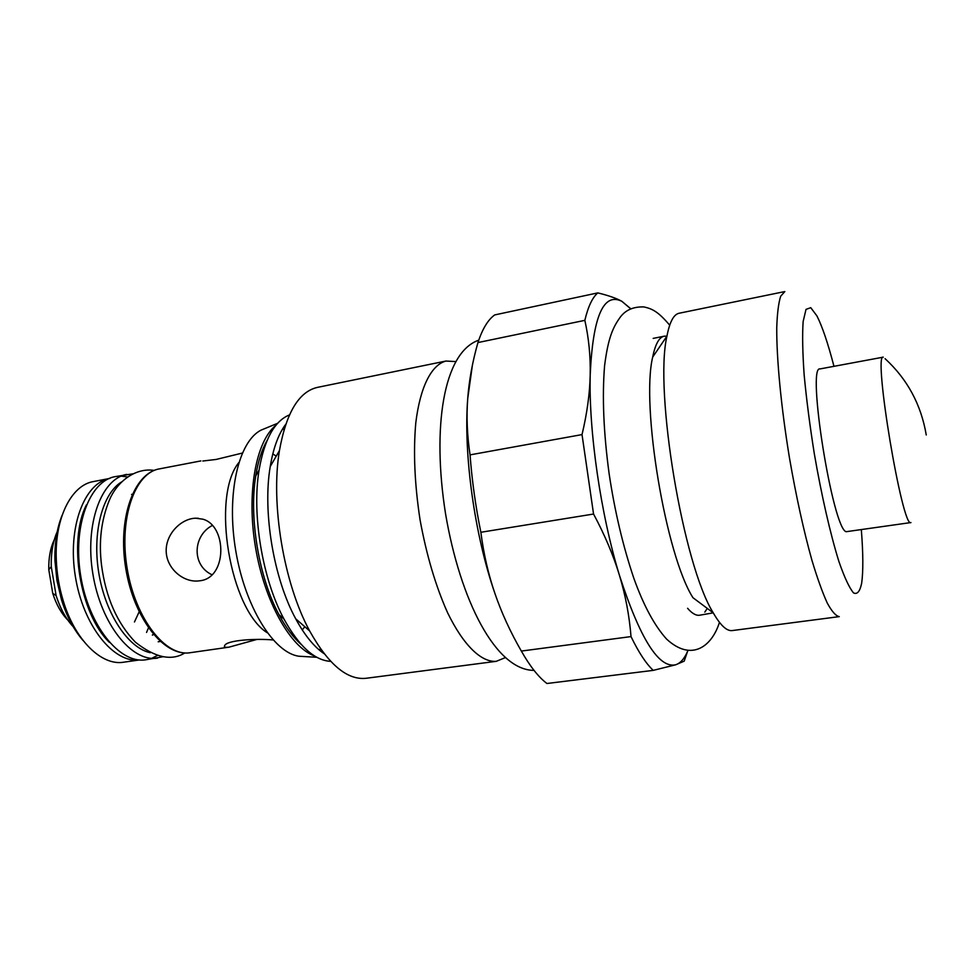 <?xml version="1.0" encoding="UTF-8"?>
<svg xmlns="http://www.w3.org/2000/svg" width="975" height="975" viewBox="0 0 975 975"><rect width="100%" height="100%" fill="white"/><g stroke="black" fill="none" stroke-linecap="round" stroke-linejoin="round"><path stroke-width="1.46" d="M687.594 608.29C691.97 613.397 695.955 615.712 699.526 615.237L713.225 612.848M704.803 612.105L707.302 608.412M687.436 651.69L684.206 661.148L675.626 664.804L653.238 670.373L546.938 683.499C538.553 677.174 530.022 666.364 521.345 651.068L631.02 636.59C629.35 615.7 625.499 595.311 619.478 575.433C613.482 555.579 604.841 535.104 593.556 514.032L480.858 532.277C483.685 554.08 488.402 574.555 494.995 593.69C501.577 612.848 510.352 631.983 521.345 651.068M653.238 670.373C646.108 663.707 638.698 652.446 631.02 636.59M593.556 514.032L582.026 434.594L470.06 454.874C471.961 480.431 475.556 506.232 480.858 532.277M582.026 434.594C587.108 413.193 589.838 393.254 590.204 374.778C590.582 356.277 588.803 338.13 584.842 320.348L477.933 342.566C472.461 361.822 469.048 380.506 467.72 398.641C466.367 416.752 467.147 435.496 470.06 454.874M584.842 320.348C588.12 306.601 592.434 297.448 597.809 292.89L494.703 314.925C488.024 319.69 482.43 328.904 477.933 342.566M597.809 292.89C608.376 295.462 616.395 298.265 621.855 301.312C603.428 292.122 592.873 316.619 590.204 374.778C588.668 431.121 600.771 514.702 619.478 575.433C640.027 638.698 658.747 668.484 675.626 664.804C680.526 663.219 684.645 658.442 687.972 650.471M630.764 308.856L621.855 301.312L630.837 308.819M666.9 336.192L664.231 336.18C659.137 337.216 655.285 344.187 652.677 357.094C640.831 406.027 665.828 555.311 692.969 597.712L713.273 612.885C720.464 625.389 726.789 631.288 732.237 630.569L839.268 616.627C835.843 615.993 831.846 611.471 827.263 603.05C822.412 592.373 817.306 578.138 811.943 560.345C803.656 530.656 796.161 496.494 789.457 457.872C781.158 407.331 776.539 359.08 776.746 327.673C777.221 313.402 778.537 302.92 780.682 296.217L784.838 291.562L679.112 313.243C673.713 314.34 669.667 321.969 666.937 336.143C654.042 391.048 683.195 565.171 713.273 612.885M301.19 644.426C293.28 637.528 285.882 627.608 278.984 614.664C258.911 577.59 248.844 517.518 255.755 475.922C258.058 461.443 261.824 449.658 267.053 440.554M289.453 414.911C274.499 421.005 264.359 439.433 259.045 470.194C251.684 514.702 262.507 579.333 283.957 619.015C299.008 646.364 314.596 660.477 330.72 661.367M285.772 424.247C278.472 433.972 273.293 448.073 270.233 466.562C262.482 511.729 273.683 578.614 295.717 618.808C304.639 635.286 314.133 646.937 324.2 653.75M455.532 361.567L445.953 361.043L317.399 387.392C298.898 391.633 286.248 412.693 279.447 450.572C270.428 503.709 283.81 583.611 309.636 630.922C328.404 664.511 347.234 680.306 366.112 678.283L496.238 661.33L505.111 657.711M445.953 361.043C431.547 364.796 420.176 386.661 415.789 422.857C413.205 451.913 414.619 484.209 420.042 519.736C426.489 555.08 435.667 586.072 447.574 612.702C463.515 645.499 481.394 662.464 496.238 661.33M472.4 365.162L467.72 398.641C463.332 453.923 474.557 535.056 494.995 593.69M861.352 529.937C863.204 553.727 863.302 571.496 861.656 583.233C859.913 591.533 857.196 594.75 853.491 592.873C849.274 587.791 844.411 577.334 838.914 561.527C830.42 534.288 821.559 495.678 814.308 453.716C809.859 425.685 806.471 399.409 804.156 374.912C802.583 352.487 802.242 334.693 803.144 321.506L806.02 309.38L810.749 307.673L816.879 315.839C822.266 326.406 827.958 343.237 833.966 366.332M846.117 531.716C832.65 528.523 806.544 365.235 819.999 368.928L883.253 357.155C872.905 353.084 902.497 529.766 910.943 522.551L846.117 531.716M284.042 429.683L282.531 429.073M265.688 428.232L261.117 430.109C238.448 441.358 226.163 494.106 235.731 550.595C245.091 607.12 273.89 652.994 298.984 656.236L303.92 656.528M319.556 650.24L320.799 649.179M314.608 655.992C290.501 647.558 264.542 601.697 255.499 547.28C246.322 492.887 255.925 441.078 275.974 425.246M199.973 580.759L197.986 580.99C182.605 582.258 166.433 568.059 166.189 551.107C165.774 533.837 181.143 518.651 195.536 518.2L202.824 519.175C227.175 525.696 227.358 577.943 199.973 580.759M242.324 453.07L216.145 459.444L202.812 461.017M256.705 639.49L229.003 647.156C225.14 647.619 223.702 647.095 224.689 645.572C226.688 640.136 256.23 638.357 273.098 639.966M139.352 659.965L123.715 662.196C101.729 666.083 75.002 640.319 63.18 600.661C59.097 587.23 56.794 573.495 56.282 559.467C54.539 518.115 71.419 485.05 93.466 481.565L108.981 478.579M62.095 515.336C56.855 528.328 54.478 543.562 54.978 561.052L56.952 580.527L61.437 599.576C66.653 616.273 73.868 629.911 83.058 640.49M146.555 632.434L148.444 627.924M134.452 621.989L139.145 611.849M54.368 539.541C50.371 547.889 48.518 557.956 48.787 569.717L52.76 593.409C56.331 604.622 61.364 613.531 67.86 620.124M75.197 628.753C66.983 620.746 60.621 609.68 56.099 595.518L51.261 566.633C50.919 551.777 53.332 539.236 58.5 528.998M212.026 574.775C191.283 565.22 192.94 535.409 212.416 525.428M163.386 656.687L145.312 659.856C119.572 663.743 88.725 625.706 80.73 576.006C72.406 526.342 89.529 480.821 115.196 476.629L132.771 473.85M121.156 476.129L127.554 476.946M157.438 655.468L151.661 658.32M153.477 634.481L152.588 635.115M320.519 648.789L319.191 649.923M311.963 654.225L311.196 654.53M276.242 456.129L272.793 453.899M263.494 450.377L262.433 450.218M238.753 462.674C211.039 496.738 229.929 609.558 267.235 632.738M293.682 636.797L294.621 636.297M302.274 629.935L304.809 626.706M109.395 642.391C80.096 614.226 67.86 541.125 86.385 504.952M109.882 478.408C84.362 482.588 67.275 527.451 75.368 576.493C83.143 625.597 113.624 663.439 139.279 659.953M229.003 647.156L190.113 652.714C165.518 656.979 135.428 618.857 127.201 568.766C118.657 518.724 134.696 472.875 159.327 468.902L200.862 460.919M885.081 358.678C907.384 379.19 921.107 404.625 926.25 434.972M160.217 641.477L158.194 641.782M131.564 494.41L132.21 494.301M150.272 652.714C128.334 648.046 105.629 614.238 98.877 573.507C91.991 532.801 102.448 493.435 121.668 481.882M157.597 658.113L157.036 658.186C131.552 662.037 100.9 623.842 92.881 573.97C84.532 524.148 101.4 478.53 126.835 474.386M154.233 470.401C134.843 467.5 116.903 482.077 109.432 499.992C101.217 519.967 98.609 541.783 101.571 565.427C105.885 597.663 117.171 623.257 135.415 642.196C155.037 657.662 171.502 661.257 184.799 652.957M719.465 622.342C712.03 646.157 691.775 662.305 666.583 639.088C654.493 625.682 643.585 605.451 633.872 578.394C622.952 545.976 614.689 511.034 609.107 473.57C603.574 432.62 602.062 396.667 604.585 365.735C608.168 337.508 613.08 326.93 620.612 316.704C625.926 309.843 633.701 306.589 643.951 306.93C652.385 308.843 658.04 311.476 669.703 325.187M653.177 338.398L664.231 336.18M652.677 357.094L666.937 336.143M278.984 614.664L283.957 619.015M255.755 475.922L259.045 470.194M295.717 618.808L309.636 630.922M270.233 466.562L279.447 450.572M298.984 656.236L316.814 657.284M261.117 430.109L277.631 423.308M153.331 634.298L152.344 635.042M190.113 652.714C164.434 657.077 134.087 619.015 125.86 568.998C117.341 519.029 133.636 473.143 159.327 468.902M61.437 599.576L63.18 600.661M54.978 561.052L56.282 559.467M52.76 593.409L56.099 595.518M48.787 569.717L51.261 566.633M198.437 518.286L195.634 518.2M534.02 670.373C495.909 670.373 460.273 600.685 445.551 513.801C431.962 428.037 443.138 352.499 478.737 340.178"/></g></svg>
